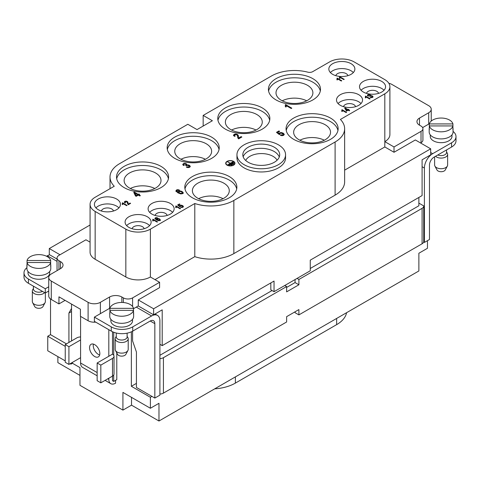 <?xml version="1.0" encoding="UTF-8"?>
<svg xmlns="http://www.w3.org/2000/svg" width="480" height="480" viewBox="0 0 480 480"><rect width="100%" height="100%" fill="white"/><g stroke="black" fill="none" stroke-linecap="round" stroke-linejoin="round"><path stroke-width="0.72" d="M353.334 72.552A13.02 7.518 0 0 0 341.856 68.58A13.02 7.518 0 0 0 330.378 72.552M335.826 75.666A6.078 3.51 180 0 1 339.876 72.78A6.078 3.51 180 0 1 346.152 73.614A6.078 3.51 180 0 1 347.886 75.666M384.018 90.264A13.02 7.518 0 0 0 372.54 86.292A13.02 7.518 0 0 0 361.062 90.264M366.51 93.384A6.078 3.51 180 0 1 370.56 90.492A6.078 3.51 180 0 1 376.836 91.332A6.078 3.51 180 0 1 378.57 93.384M361.008 103.554A13.02 7.518 0 0 0 349.524 99.582A13.02 7.518 0 0 0 338.046 103.554M343.494 106.668A6.078 3.51 180 0 1 347.55 103.782A6.078 3.51 180 0 1 353.82 104.616A6.078 3.51 180 0 1 355.56 106.668M118.908 207.894A13.02 7.518 0 0 0 107.43 203.922A13.02 7.518 0 0 0 95.946 207.894M101.4 211.014A6.078 3.51 180 0 1 105.45 208.122A6.078 3.51 180 0 1 111.726 208.956A6.078 3.51 180 0 1 113.46 211.014M149.592 225.612A13.02 7.518 0 0 0 138.114 221.64A13.02 7.518 0 0 0 126.63 225.612M132.084 228.732A6.078 3.51 180 0 1 136.134 225.84A6.078 3.51 180 0 1 142.41 226.674A6.078 3.51 180 0 1 144.144 228.732M172.608 212.322A13.02 7.518 0 0 0 161.124 208.35A13.02 7.518 0 0 0 149.646 212.322M155.094 215.442A6.078 3.51 180 0 1 159.144 212.55A6.078 3.51 180 0 1 165.42 213.39A6.078 3.51 180 0 1 167.154 215.442M116.706 178.752A26.034 15.03 180 0 1 142.56 165.492A26.034 15.03 180 0 1 168.42 178.752M155.604 172.998A18.444 10.65 180 0 1 161.004 180.528A18.444 10.65 180 0 1 142.56 191.172A18.444 10.65 180 0 1 124.122 180.528A18.444 10.65 180 0 1 129.522 172.998A18.444 10.65 180 0 1 155.604 172.998M167.334 149.526A26.034 15.03 180 0 1 193.194 136.266A26.034 15.03 180 0 1 219.048 149.526M206.232 143.766A18.444 10.65 180 0 1 211.632 151.296A18.444 10.65 180 0 1 193.194 161.946A18.444 10.65 180 0 1 174.75 151.296A18.444 10.65 180 0 1 180.15 143.766A18.444 10.65 180 0 1 206.232 143.766M236.688 188.94A26.034 15.03 0 0 0 210.834 175.68A26.034 15.03 0 0 0 184.98 188.94M223.878 183.186A18.444 10.65 180 0 1 229.278 190.71A18.444 10.65 180 0 1 210.834 201.36A18.444 10.65 180 0 1 192.39 190.71A18.444 10.65 180 0 1 197.796 183.186A18.444 10.65 180 0 1 223.878 183.186M217.968 120.294A26.034 15.03 180 0 1 243.822 107.034A26.034 15.03 180 0 1 269.676 120.294M256.86 114.534A18.444 10.65 180 0 1 262.26 122.064A18.444 10.65 180 0 1 243.822 132.714A18.444 10.65 180 0 1 225.378 122.064A18.444 10.65 180 0 1 230.778 114.534A18.444 10.65 180 0 1 256.86 114.534M268.596 91.062A26.034 15.03 180 0 1 294.45 77.802A26.034 15.03 180 0 1 320.304 91.062M307.488 85.308A18.444 10.65 180 0 1 312.894 92.832A18.444 10.65 180 0 1 294.45 103.482A18.444 10.65 180 0 1 276.006 92.832A18.444 10.65 180 0 1 281.406 85.308A18.444 10.65 180 0 1 307.488 85.308M337.95 130.482A26.034 15.03 0 0 0 312.09 117.222A26.034 15.03 0 0 0 286.236 130.482M325.134 124.722A18.444 10.65 180 0 1 330.534 132.252A18.444 10.65 180 0 1 312.09 142.902A18.444 10.65 180 0 1 293.652 132.252A18.444 10.65 180 0 1 299.052 124.722A18.444 10.65 180 0 1 325.134 124.722M233.604 161.382A4.632 2.676 0 0 0 228.552 160.8A4.632 2.676 0 0 0 225.696 163.272A4.632 2.676 0 0 0 230.328 165.948A4.632 2.676 0 0 0 234.96 163.272A4.632 2.676 0 0 0 233.604 161.382M365.514 96.072L370.14 98.742L369.684 99L366.084 96.924L365.862 97.836L365.316 97.524L365.514 96.072L370.14 98.742L369.684 99L366.084 96.924L365.862 97.836L365.316 97.524L365.37 96.51M337.128 78.09L341.748 80.76L341.298 81.024L337.698 78.942L337.476 79.86L336.93 79.542L337.128 78.09L341.748 80.76L341.298 81.024L337.698 78.942L337.476 79.86L336.93 79.542L336.984 78.534M370.266 96.078L371.034 95.922L370.266 96.078M369.606 95.964L369.606 96.318L369.978 95.886L369.624 95.064L369.978 95.532L369.642 95.946L369.978 95.532L368.94 94.866L368.304 94.998L368.466 95.862L367.914 96.066L367.41 95.31M369.624 95.064L368.304 94.998L368.466 95.862L367.914 96.066L367.41 95.34L367.83 94.734L369.372 94.542L370.518 95.19L370.53 95.634L372.348 95.892L373.026 96.786M367.41 95.34L367.83 94.734L369.372 94.542L370.518 95.19L370.53 95.97M373.02 97.038L372.348 96.246L370.53 95.988L370.518 95.19L370.53 95.634L372.348 95.892L373.02 96.684L372.546 97.44L370.08 97.368L372.084 97.17L372.348 96.696L371.034 95.922L372.348 96.696L372.084 97.17L372.348 96.696M341.982 109.662L346.602 112.326L346.152 112.59L342.546 110.508L342.324 111.426L341.778 111.108L341.982 109.662L346.602 112.326L346.152 112.59L342.546 110.508L342.324 111.426L341.778 111.108L341.832 110.1M285.39 106.902L285.264 104.838L285.654 104.616L291.816 108.174L291.216 108.522L286.416 105.75L286.116 106.968L285.39 106.548L285.42 105.102M285.654 104.616L291.816 108.174L291.216 108.522L286.416 105.75L286.116 106.968L285.39 106.548L285.552 105.624M284.226 134.676L284.178 134.166L283.638 135.336L282.072 135.702L280.344 135.258L280.908 134.856L283.014 134.982L283.014 135.336L283.344 134.322L282.552 133.518L281.25 133.098L280.116 133.32L279.816 134.178L279.156 134.454L276.48 132.36L278.922 130.95L279.642 131.364L277.686 132.492L279.072 133.602L279.612 132.84L281.256 132.534L283.128 133.11L284.178 134.166L283.638 135.336L282.072 135.702L280.344 135.258L280.908 134.856L283.014 134.982L283.344 134.322L281.25 133.098L280.116 133.32L279.816 134.178L279.156 134.454L276.48 132.36L278.922 130.95L279.642 131.364L277.686 132.492L279.072 133.602L279.612 132.84L281.256 132.534L283.128 133.11L284.25 134.502M235.038 136.332L234.39 135.216L235.038 135.978L234.342 136.29L233.496 135.252L234.162 134.346L235.77 133.98L237.996 134.934L238.728 137.988L241.134 136.596L241.86 137.016L238.614 138.888L237.744 137.844L237.384 135.48L236.76 134.796L234.768 134.712L234.402 135.306L235.038 135.978L234.342 136.29L233.496 135.198M189.366 166.518L188.748 165.606L187.62 165.27L186.252 165.768L185.658 165.342L186.21 164.748L184.83 163.854L183.978 164.034L183.666 164.532L184.194 165.186L183.456 165.456L182.784 164.484L183.342 163.686L184.302 163.38L186.378 163.776L186.942 164.88L189.372 165.228L190.266 166.284L189.636 167.292L188.082 167.634L186.348 167.196L186.852 166.788L189.018 166.926L189.366 166.302L187.62 165.27L186.252 165.768L185.658 165.342L186.21 164.748L184.83 163.854L183.978 164.034L183.666 164.532L184.194 165.186L183.456 165.456L182.784 164.484L183.342 163.686L184.302 163.38L186.378 163.776L186.942 164.88L189.372 165.228L190.278 166.416M186.21 165.102L185.766 165.648M183.234 192.852L182.688 193.62L180.762 193.932L178.008 192.888L175.944 191.088L176.478 189.972L177.834 189.654L179.4 190.05L178.86 190.428L177.06 190.35L176.754 190.758L178.314 192.372L178.686 191.214L180.27 190.938L182.13 191.52L183.216 193.014L182.688 193.62L180.762 193.932L178.008 192.888L175.884 190.782M175.944 191.088L176.478 189.972L177.834 189.654L179.4 190.05L178.86 190.428L177.06 190.35L176.754 191.154L177.066 191.808L178.314 192.726L178.23 191.706L178.686 191.214L180.27 190.938L182.13 191.52L183.216 193.014M138.216 194.358L138.876 193.974L139.572 194.376L138.906 194.76L140.376 195.606L139.77 195.954L138.306 195.108L136.176 196.338L135.48 195.936L133.746 192.348L134.238 192.066L138.216 194.358L138.876 193.974L139.572 194.376L138.906 194.76L140.376 195.606L139.77 195.954L138.306 195.108L136.176 196.338L135.48 195.936L133.746 192.348L134.238 192.066L138.216 194.358L138.216 194.712L134.238 192.42L133.878 192.624M285.558 154.746L285.558 157.938A24.3 14.028 180 0 1 270.558 170.898A24.3 14.028 180 0 1 244.074 167.856A24.3 14.028 180 0 1 236.958 157.938L236.958 154.746A24.3 14.028 180 0 1 261.258 140.718A24.3 14.028 180 0 1 285.558 154.746A24.3 14.028 180 0 1 270.558 167.706A24.3 14.028 180 0 1 244.074 164.664A24.3 14.028 180 0 1 236.958 154.746M293.682 139.338A26.034 15.03 180 0 1 286.056 128.706A26.034 15.03 180 0 1 312.09 113.676A26.034 15.03 180 0 1 338.13 128.706A26.034 15.03 180 0 1 322.056 142.596A26.034 15.03 180 0 1 293.682 139.338M192.426 197.796A26.034 15.03 180 0 1 184.8 187.17A26.034 15.03 180 0 1 210.834 172.134A26.034 15.03 180 0 1 236.874 187.17A26.034 15.03 180 0 1 220.8 201.054A26.034 15.03 180 0 1 192.426 197.796M276.036 99.924A26.034 15.03 180 0 1 268.41 89.292A26.034 15.03 180 0 1 294.45 74.262A26.034 15.03 180 0 1 320.484 89.292A26.034 15.03 180 0 1 304.41 103.182A26.034 15.03 180 0 1 276.036 99.924M124.152 187.614A26.034 15.03 180 0 1 116.526 176.982A26.034 15.03 180 0 1 142.56 161.952A26.034 15.03 180 0 1 168.6 176.982A26.034 15.03 180 0 1 152.526 190.872A26.034 15.03 180 0 1 124.152 187.614M225.408 129.15A26.034 15.03 180 0 1 217.782 118.524A26.034 15.03 180 0 1 243.822 103.488A26.034 15.03 180 0 1 269.856 118.524A26.034 15.03 180 0 1 253.782 132.408A26.034 15.03 180 0 1 225.408 129.15M174.78 158.382A26.034 15.03 180 0 1 167.154 147.75A26.034 15.03 180 0 1 193.194 132.72A26.034 15.03 180 0 1 219.228 147.75A26.034 15.03 180 0 1 203.154 161.64A26.034 15.03 180 0 1 174.78 158.382M332.652 74.322A13.02 7.518 180 0 1 328.836 69.006A13.02 7.518 180 0 1 341.856 61.494A13.02 7.518 180 0 1 354.876 69.006A13.02 7.518 180 0 1 346.836 75.954A13.02 7.518 180 0 1 332.652 74.322M363.336 92.04A13.02 7.518 180 0 1 359.52 86.724A13.02 7.518 180 0 1 372.54 79.206A13.02 7.518 180 0 1 385.56 86.724A13.02 7.518 180 0 1 377.52 93.666A13.02 7.518 180 0 1 363.336 92.04M98.226 209.67A13.02 7.518 180 0 1 94.41 204.354A13.02 7.518 180 0 1 107.43 196.836A13.02 7.518 180 0 1 120.45 204.354A13.02 7.518 180 0 1 112.41 211.296A13.02 7.518 180 0 1 98.226 209.67M128.91 227.382A13.02 7.518 180 0 1 125.094 222.066A13.02 7.518 180 0 1 138.114 214.554A13.02 7.518 180 0 1 151.134 222.066A13.02 7.518 180 0 1 143.094 229.014A13.02 7.518 180 0 1 128.91 227.382M340.32 105.324A13.02 7.518 180 0 1 336.51 100.008A13.02 7.518 180 0 1 349.524 92.496A13.02 7.518 180 0 1 362.544 100.008A13.02 7.518 180 0 1 354.51 106.956A13.02 7.518 180 0 1 340.32 105.324M151.92 214.098A13.02 7.518 180 0 1 148.11 208.782A13.02 7.518 180 0 1 161.124 201.264A13.02 7.518 180 0 1 174.144 208.782A13.02 7.518 180 0 1 166.11 215.724A13.02 7.518 180 0 1 151.92 214.098M95.154 211.44L125.838 229.152A17.358 10.02 0 0 0 150.39 229.152L194.79 203.52A32.544 18.792 0 0 0 233.85 200.454L335.106 141.996A32.544 18.792 0 0 0 344.64 128.706A32.544 18.792 0 0 0 340.41 119.448L384.816 93.81A17.358 10.02 0 0 0 389.898 86.724A17.358 10.02 0 0 0 384.816 79.638L354.132 61.92A17.358 10.02 0 0 0 329.58 61.92L312.714 71.658A4.338 2.508 180 0 1 307.86 72.174A32.544 18.792 0 0 0 271.434 76.008L203.166 115.422L212.37 120.738L197.028 129.594L187.824 124.278L119.55 163.698A32.544 18.792 0 0 0 110.016 176.982A32.544 18.792 0 0 0 114.246 186.246L95.154 197.268A17.358 10.02 0 0 0 90.072 204.354A17.358 10.02 0 0 0 95.154 211.44L95.154 259.272L125.838 276.984A17.358 10.02 0 0 0 150.39 276.984L150.39 229.152M339.606 76.662L344.232 79.332L343.776 79.59L340.176 77.514L339.954 78.426L339.408 78.114L339.606 76.662L344.232 79.332L343.776 79.59L340.176 77.514L339.954 78.426L339.408 78.114L339.462 77.1M122.442 202.752L127.062 205.422L126.612 205.68L123.006 203.604L122.784 204.516L122.238 204.198L122.442 202.752L127.062 205.422L126.612 205.68L123.006 203.604L122.784 204.516L122.238 204.198L122.292 203.19M154.968 218.592L155.37 217.752L157.56 217.812L155.808 218.04L155.808 218.868L156.744 219.552L157.026 218.682L158.214 218.478L159.606 218.916L160.422 220.032L158.586 220.722L156.516 219.942L154.968 218.592L155.37 217.752L157.56 217.812L155.808 218.04L155.808 218.868L156.744 219.552L157.026 218.682L158.214 218.478L159.606 218.916L160.422 220.032L160.026 220.494L158.586 220.722L156.516 219.942L154.926 218.364M124.326 202.056L124.818 201.378L126.024 201.102L127.698 201.816L128.244 204.108L130.05 203.064L130.596 203.382L128.16 204.786L126.768 201.714L125.28 201.654L124.998 202.098L125.478 202.602L124.956 202.836L124.326 202.056L124.818 201.378L126.024 201.102L127.248 201.45L127.962 202.314L128.244 204.108L130.05 203.064L130.596 203.382L128.16 204.786L126.768 201.714L125.28 201.654L124.998 202.098L125.478 202.602L124.956 202.836L124.32 202.02M152.91 219.174L157.53 221.838L157.08 222.102L153.48 220.02L153.258 220.938L152.706 220.62L152.91 219.174L157.53 221.838L157.08 222.102L153.48 220.02L153.258 220.938L152.706 220.62L152.766 219.612M175.926 205.884L180.546 208.554L180.096 208.812L176.496 206.736L176.274 207.648L175.728 207.336L175.926 205.884L180.546 208.554L180.096 208.812L176.496 206.736L176.274 207.648L175.728 207.336L175.782 206.322M183.402 206.79L183.372 206.364L182.97 207.246L181.794 207.516L180.498 207.186L182.502 206.976L182.748 206.484L182.154 205.878L180.33 205.734L179.61 206.58L177.6 205.008L179.436 203.952L179.976 204.264L178.506 205.116L179.544 205.944L179.952 205.374L181.182 205.146L182.586 205.572L183.372 206.364L182.97 207.246L180.498 207.186L182.502 206.976L182.748 206.484L181.176 205.566L180.33 205.734L179.61 206.58L177.6 205.008L179.436 203.952L179.976 204.264L178.506 205.116L179.544 205.944L179.952 205.374L181.182 205.146L182.586 205.572L183.426 206.622M348.042 109.626L348.54 109.338L349.056 109.638L348.558 109.926L349.662 110.562L349.206 110.82L348.108 110.184L346.506 111.108L344.688 108.12L345.06 107.904L348.042 109.626L348.54 109.338L349.056 109.638L348.558 109.926L349.662 110.562L349.206 110.82L348.108 110.184L346.506 111.108L344.688 108.12L345.06 107.904L348.042 109.626L348.042 109.98L344.82 108.396M214.692 388.848A34.716 20.04 0 0 0 235.38 383.1L336.642 324.642A34.716 20.04 0 0 0 346.59 312.696M79.968 375.396L57.876 362.64L57.876 356.616M427.464 240.672L427.464 248.286L418.872 253.248L418.872 270.966L158.976 421.014L131.514 405.156L122.922 410.118L122.922 392.4L150.39 408.258L150.39 397.272L131.364 386.292L131.364 331.812M72.45 362.376L72.45 363.264L79.968 367.602L79.968 385.32L122.922 410.118M65.238 360.87L47.748 350.772L47.748 336.246L50.508 334.65L66.468 343.86M90.072 225.006L49.284 248.556L49.284 254.574L57.042 259.056M132.588 331.194L132.588 340.914L136.428 352.014L136.428 387.444L154.836 398.07L154.836 323.664L150.234 321.012A6.51 3.756 -60 0 1 153.486 320.688A6.51 3.756 -60 0 1 154.836 323.664M136.428 383.37L131.364 386.292M47.748 336.246L65.238 346.344M133.506 308.7L138.264 305.952L153.606 314.808L162.198 309.846L162.198 345.636L159.9 344.304M159.9 355.29L272.052 290.538M295.062 279.558L295.062 282.57L286.626 287.442M310.254 268.482L418.872 205.77L418.872 197.448M270.822 282.924L270.822 289.83L274.044 291.69L310.254 270.786L310.254 260.16L422.094 195.588L422.094 159.798L430.686 154.842L430.686 148.818L153.606 308.784L153.606 314.808M116.79 352.944L116.79 379.65L113.718 381.42L112.494 380.712L112.494 358.392A5.208 3.006 0 0 0 114.018 356.262A5.208 3.006 0 0 0 112.494 354.138L112.494 331.74M158.976 421.014L158.976 403.296L150.39 408.258M131.514 397.362L131.514 405.156M72.45 363.264L70.914 364.146L70.914 363.264M70.914 364.146L70.146 363.702M71.526 304.092L71.526 340.938M150.39 397.272L151.92 396.39M108.81 378.228L108.81 379.296A9.546 5.514 120 0 0 110.79 383.664A9.546 5.514 120 0 0 115.56 383.19L115.56 380.358M295.062 311.796L295.062 312.684L298.896 314.898L298.896 309.582L286.626 316.668L286.626 321.984L163.428 393.114A5.64 3.258 180 0 1 159.9 394.056M113.718 381.42L113.718 374.982M113.718 355.26L113.718 332.256M28.002 271.47L28.002 273A10.848 6.264 0 0 0 31.182 277.428A10.848 6.264 0 0 0 43.002 278.784A10.848 6.264 0 0 0 49.698 273L49.698 271.47M50.658 260.508L50.658 262.512L27.042 262.512L27.042 260.508L50.658 260.508A11.934 6.888 0 0 0 38.85 254.622A11.934 6.888 0 0 0 27.042 260.508M50.784 265.41L50.784 268.596A11.934 6.888 180 0 1 38.85 275.49A11.934 6.888 180 0 1 26.916 268.596L26.916 265.41A11.934 6.888 180 0 0 27.042 266.412L27.042 262.512A11.934 6.888 0 0 0 38.85 268.404A11.934 6.888 0 0 0 50.658 262.512L50.658 266.412A11.934 6.888 180 0 0 50.784 265.41A11.934 6.888 180 0 0 50.658 264.408M26.916 265.41A11.934 6.888 180 0 1 27.042 264.408M42.486 291.396A5.424 3.132 180 0 1 38.85 292.206A5.424 3.132 180 0 1 33.426 289.074L33.426 286.164M44.64 292.638A6.51 3.756 180 0 1 38.85 294.678A6.51 3.756 180 0 1 32.34 290.922A6.51 3.756 180 0 1 32.73 289.644L33.426 288.528M32.34 290.922L32.34 301.548A6.51 3.756 0 0 0 32.628 302.658A6.51 3.756 0 0 0 38.85 305.304A6.51 3.756 0 0 0 45.072 302.658A6.51 3.756 0 0 0 45.36 301.548L45.36 292.98M45.072 302.658L42.996 306.54A4.338 2.508 180 0 1 38.85 308.304A4.338 2.508 180 0 1 34.704 306.54L32.628 302.658M110.85 319.302L110.85 320.832A10.848 6.264 0 0 0 114.024 325.26A10.848 6.264 0 0 0 125.85 326.616A10.848 6.264 0 0 0 132.546 320.832L132.546 319.302M133.506 308.34L133.506 310.344L109.89 310.344L109.89 308.34L133.506 308.34A11.934 6.888 0 0 0 121.698 302.454A11.934 6.888 0 0 0 109.89 308.34M133.632 313.242L133.632 316.428A11.934 6.888 180 0 1 121.698 323.316A11.934 6.888 180 0 1 109.764 316.428L109.764 313.242A11.934 6.888 180 0 0 109.89 314.244L109.89 310.344A11.934 6.888 0 0 0 121.698 316.23A11.934 6.888 0 0 0 133.506 310.344L133.506 314.244A11.934 6.888 180 0 0 133.632 313.242A11.934 6.888 180 0 0 133.506 312.24M109.764 313.242A11.934 6.888 180 0 1 109.89 312.24M127.122 333.162L127.122 336.906A5.424 3.132 180 0 1 125.532 339.12A5.424 3.132 180 0 1 121.698 340.038A5.424 3.132 180 0 1 116.274 336.906L116.274 333.024M127.122 336.36L127.818 337.476A6.51 3.756 180 0 1 128.208 338.748A6.51 3.756 180 0 1 121.698 342.51A6.51 3.756 180 0 1 115.188 338.748A6.51 3.756 180 0 1 115.572 337.476L116.274 336.36M115.188 338.748L115.188 349.38A6.51 3.756 0 0 0 115.476 350.49A6.51 3.756 0 0 0 121.698 353.136A6.51 3.756 0 0 0 127.92 350.49A6.51 3.756 0 0 0 128.208 349.38L128.208 338.748M127.92 350.49L125.844 354.372A4.338 2.508 180 0 1 121.698 356.136A4.338 2.508 180 0 1 117.552 354.372L115.476 350.49M430.272 134.88L430.272 136.416A10.848 6.264 0 0 0 433.446 140.844A10.848 6.264 0 0 0 445.272 142.2A10.848 6.264 0 0 0 451.968 136.416L451.968 134.88M452.928 123.924L452.928 125.928L429.312 125.928L429.312 123.924L452.928 123.924A11.934 6.888 0 0 0 441.12 118.038A11.934 6.888 0 0 0 429.312 123.924M453.054 128.826L453.054 132.012A11.934 6.888 180 0 1 441.12 138.9A11.934 6.888 180 0 1 429.186 132.012L429.186 128.826A11.934 6.888 180 0 0 429.312 129.828L429.312 125.928A11.934 6.888 0 0 0 441.12 131.814A11.934 6.888 0 0 0 452.928 125.928L452.928 129.828A11.934 6.888 180 0 0 453.054 128.826A11.934 6.888 180 0 0 452.928 127.824M429.186 128.826A11.934 6.888 180 0 1 429.312 127.824M446.544 149.934L446.544 152.49A5.424 3.132 180 0 1 444.954 154.704A5.424 3.132 180 0 1 441.12 155.622A5.424 3.132 180 0 1 437.82 154.974M446.544 151.944L447.24 153.06A6.51 3.756 180 0 1 447.63 154.332A6.51 3.756 180 0 1 441.12 158.094A6.51 3.756 180 0 1 435.552 156.282M434.61 156.828L434.61 164.964A6.51 3.756 0 0 0 434.898 166.068A6.51 3.756 0 0 0 441.12 168.72A6.51 3.756 0 0 0 447.342 166.068A6.51 3.756 0 0 0 447.63 164.964L447.63 154.332M447.342 166.068L445.266 169.956A4.338 2.508 180 0 1 441.12 171.72A4.338 2.508 180 0 1 436.974 169.956L434.898 166.068M456 136.59L456 140.844A15.186 8.766 180 0 1 451.554 147.042L451.554 142.794A15.186 8.766 -0 0 0 456 136.59A15.186 8.766 -0 0 0 453.054 131.4M451.554 142.794L432.678 153.69A11.718 6.762 120 0 0 424.398 168.036L424.398 242.442L429.462 239.52L429.462 165.114A6.51 3.756 -60 0 1 434.064 157.14L451.554 147.042M429.372 123.708L422.634 127.602M423.666 242.022L424.398 242.442M418.872 203.112L423.744 205.926A5.64 3.258 0 0 1 423.75 206.04A5.64 3.258 0 0 1 422.094 208.338L298.896 279.468L298.896 284.784L286.626 291.87L286.626 286.554L284.784 285.492M423.744 206.148L423.744 241.356A5.64 3.258 180 0 1 423.75 241.47A5.64 3.258 180 0 1 422.094 243.774L298.896 314.898M159.9 358.626A5.64 3.258 0 0 0 163.428 357.678L286.626 286.554M421.02 131.364L421.02 142.704A6.51 3.756 -0 0 0 422.928 140.046L422.928 128.712A6.51 3.756 180 0 1 421.02 131.364L394.02 146.958L384.816 141.642A17.358 10.02 0 0 0 389.898 134.556L389.898 86.724M421.02 142.704L420.558 142.968M65.088 300.372L58.95 303.912L58.95 296.826L80.43 309.228L80.43 316.314L88.098 320.742A8.676 5.01 -0 0 0 95.73 322.134M90.072 242.166L85.95 239.784L58.95 255.372A6.51 3.756 0 0 0 57.042 258.03A6.51 3.756 0 0 0 58.95 260.688L60.48 261.576A8.676 5.01 180 0 1 63.024 265.116A8.676 5.01 180 0 1 60.48 268.662L51.276 273.972A8.676 5.01 0 0 0 48.738 277.518L48.738 295.944A8.676 5.01 0 0 0 51.276 299.484L58.95 303.912M48.738 277.518A8.676 5.01 0 0 0 51.276 281.058L88.098 302.322A8.676 5.01 0 0 0 100.374 302.322L109.578 297.006A8.676 5.01 180 0 1 121.848 297.006L123.384 297.888A6.51 3.756 0 0 0 132.588 297.888L159.594 282.3L150.39 276.984M154.836 398.07L159.9 395.148L159.9 320.742A11.718 6.762 120 0 0 157.47 315.378A11.718 6.762 120 0 0 151.614 315.96L132.744 326.856L132.744 331.104A15.186 8.766 180 0 1 111.264 331.104L111.264 326.856L94.386 317.112L109.578 308.34L109.578 297.006M90.072 204.354L90.072 252.186A17.358 10.02 0 0 0 95.154 259.272M109.95 308.142A8.676 5.01 0 0 0 109.578 308.34M138.264 305.952L138.264 299.928L159.594 287.616L159.594 282.3M138.264 299.928L153.606 308.784M394.02 146.958L394.02 152.268L415.344 139.956L430.686 148.818M394.02 152.268L384.816 146.958L344.64 170.154M344.64 128.706L344.64 181.854A32.544 18.792 180 0 1 335.106 195.144L233.85 253.602A32.544 18.792 180 0 1 194.79 256.662L154.992 279.642M203.166 126.054L203.166 115.422M384.816 146.958L384.816 93.81M194.79 256.662L194.79 203.52M388.842 83.286A8.676 5.01 180 0 1 391.872 84.42L428.694 105.678A8.676 5.01 180 0 1 431.232 109.224A8.676 5.01 180 0 1 428.694 112.764L419.484 118.08A8.676 5.01 0 0 0 416.946 121.62A8.676 5.01 0 0 0 419.484 125.166L421.02 126.054A6.51 3.756 180 0 1 422.928 128.712M49.284 248.556L60.024 254.754M57.042 258.03L57.042 269.37A6.51 3.756 -0 0 0 57.33 270.48M274.296 162.276A18.444 10.65 180 0 1 254.196 164.586A18.444 10.65 180 0 1 242.814 154.746A18.444 10.65 180 0 1 261.258 144.096A18.444 10.65 180 0 1 279.696 154.746A18.444 10.65 180 0 1 274.296 162.276M243.156 156.786C243.93 154.632 245.652 152.796 248.322 151.272C252.81 148.872 258.132 147.942 264.294 148.488C272.082 149.526 277.05 152.262 279.186 156.69M48.738 291.03L45.294 293.016L28.446 283.296A15.186 8.766 180 0 1 24 277.092L24 272.844A15.186 8.766 0 0 0 28.446 279.042L28.446 283.296M132.744 331.104L150.234 321.006M111.264 331.104L94.386 321.366L94.386 317.112M45.294 293.016L45.294 288.768L48.738 286.782M45.294 288.768L28.446 279.042M26.916 267.672A15.186 8.766 0 0 0 24 272.844M80.58 339.966L80.58 357.678L68.922 364.41L65.238 362.286L65.238 344.574L68.922 346.698L80.58 339.966L80.58 316.404M80.58 336.96A5.208 3.006 -0 0 0 76.896 337.842L65.238 344.574M114.018 356.262L114.018 373.98A5.208 3.006 180 0 1 112.494 376.104L100.83 382.836L97.152 380.712L97.152 362.994L100.83 365.118L112.494 358.392M108.81 329.688L108.81 356.262L112.494 354.138M108.81 356.262L97.152 362.994M111.264 326.856A15.186 8.766 -0 0 0 132.744 326.856M94.698 344.658A7.266 4.194 60 0 1 99.444 351.066A7.266 4.194 60 0 1 98.328 356.892A7.266 4.194 60 0 1 91.062 352.692A7.266 4.194 60 0 1 91.062 344.298A7.266 4.194 60 0 1 94.698 344.658M97.152 375.792L82.56 367.368A9.546 5.514 -60 0 1 80.58 362.994L80.58 357.678M68.922 364.41L68.922 346.698M100.83 365.118L100.83 382.836M99.672 354.96A7.266 4.194 60 0 1 93.402 344.106M50.538 299.004L50.538 334.668M68.922 342.444L68.922 313.038L71.526 308.502M68.922 313.038L71.526 311.532M46.494 256.224L49.614 254.766M162.198 345.636L274.044 281.064L274.044 291.69M297.06 278.406L298.896 279.468M295.062 282.57L298.896 284.784M343.92 79.506L339.606 77.016M339.528 77.772L339.408 78.468L339.528 77.772M126.756 205.596L122.442 203.106M122.364 203.862L122.238 204.558L122.364 203.862M137.61 194.706L134.844 193.11L136.074 195.594L137.61 194.706L134.844 193.11L136.074 195.948L137.61 194.706L136.074 195.948M138.876 193.974L138.216 194.712M139.26 194.55L138.876 194.328M138.906 194.76L140.07 195.786M134.238 192.066L134.238 192.42M159.18 219.204L158.226 218.886L157.194 219.486L159.042 220.362L159.756 219.774L159.18 219.204L158.226 218.886L157.194 219.486L159.042 220.362L159.756 219.774L159.18 219.204M157.434 219.024L157.194 219.84L157.434 219.378L157.194 219.84L158.358 220.644L159.552 220.584L159.756 219.774M157.56 218.166L155.37 218.106L154.968 218.946M155.58 218.346L155.808 219.222L156.744 219.906L156.684 219.054L156.744 219.906M160.422 220.392L159.606 219.27L158.214 218.832L156.684 219.408M128.244 204.108L127.962 202.668L127.248 201.804L126.024 201.456L124.818 201.732L124.326 202.41M130.05 203.064L128.244 204.462M125.28 201.654L124.998 202.452L125.28 202.008L124.998 202.452L125.478 202.956M157.224 222.018L152.91 219.528M152.832 220.284L152.706 220.974L152.832 220.284M180.24 208.728L175.926 206.238M175.848 206.994L175.728 207.69L175.848 206.994M183.372 206.718L182.586 205.926L181.182 205.5L179.952 205.728L179.544 206.298L178.506 205.116M180.924 206.886L180.81 207.324M182.748 206.484L182.502 207.33L182.748 206.838L182.502 207.33L180.924 207.24M180.102 206.73L180.06 206.388M179.436 203.952L177.864 205.212M179.544 205.944L179.544 206.298M181.554 191.904L180.282 191.484L179.232 191.664L178.908 192.276L179.58 192.996L181.368 193.452L182.328 192.666L181.554 191.904L180.282 191.484L179.232 191.664L178.908 192.276L179.58 192.996L181.368 193.452L182.328 192.666L181.554 191.904M179.232 191.664L178.908 192.63L179.232 192.018L178.908 192.63L180.462 193.704L182.058 193.62L182.328 192.666M183.216 193.368L182.13 191.874L180.27 191.292L178.686 191.568L178.212 192.12M179.4 190.404L177.834 190.008L176.478 190.326L175.944 191.442M190.266 166.638L189.372 165.582L186.942 165.24L186.93 164.646L185.406 163.776L183.342 164.04L182.784 164.838M190.266 166.542L189.636 167.292L188.082 167.634L186.348 167.196L186.852 166.788L186.63 167.322M189.366 166.656L189.018 167.28L188.13 167.472L186.852 167.142M183.978 164.034L183.666 164.886L183.978 164.388L183.666 164.886L184.194 165.54M186.93 164.646L186.942 165.24M233.496 135.252L234.162 134.346L235.77 133.98L237.396 134.442L238.35 135.594L238.728 137.988L238.35 135.954L237.396 134.802L235.77 134.334L234.162 134.7L233.496 135.606M238.728 137.988L241.134 136.596L238.728 138.342M241.554 137.19L241.134 136.95M241.134 136.596L241.86 137.016L238.614 138.888L237.744 137.844L237.384 135.48L236.76 134.796L234.768 134.712L234.402 135.66L234.768 135.066M284.178 134.52L283.128 133.464L281.256 132.894L279.612 133.194L279.072 133.956L277.686 132.492M280.908 134.856L280.65 135.396M283.014 135.336L280.908 135.21M279.816 134.532L279.756 134.07M278.922 130.95L276.744 132.564M279.336 131.538L278.922 131.304M279.072 133.602L279.072 133.956M291.51 108.348L285.654 104.97M346.296 112.506L341.982 110.016M341.904 110.772L341.778 111.462L341.904 110.772M373.02 96.882L372.546 97.44L371.382 97.698L370.08 97.368L370.458 97.062L370.368 97.494M372.348 96.864L372.084 97.524L370.458 97.416M372.348 97.05L371.418 97.662M368.304 94.998L368.07 95.724L368.304 95.352L368.466 96.216M370.518 95.544L368.544 94.86L367.41 95.694M341.442 80.94L337.128 78.45M337.05 79.206L336.93 79.896L337.05 79.206M369.828 98.916L365.514 96.426M365.436 97.182L365.316 97.878L365.436 97.182M347.586 109.89L345.516 108.69L346.434 110.556L347.586 109.89L345.516 108.69L346.434 110.91L347.586 109.89L346.434 110.91M348.54 109.338L348.042 109.98M348.558 109.926L349.356 110.742M345.06 107.904L345.06 108.258M234.258 162.216A4.632 2.676 180 0 1 234.948 163.452M225.708 163.452A4.632 2.676 180 0 1 226.392 162.216M234.654 163.452A4.338 2.508 180 0 1 234.666 163.626A4.338 2.508 180 0 1 234.258 164.682M226.392 164.682A4.338 2.508 180 0 1 225.99 163.626A4.338 2.508 180 0 1 225.996 163.452M233.394 161.502A4.338 2.508 0 0 0 228.666 160.956A4.338 2.508 0 0 0 225.99 163.272A4.338 2.508 0 0 0 230.328 165.78A4.338 2.508 0 0 0 234.666 163.272A4.338 2.508 0 0 0 233.394 161.502M233.406 164.052L231.48 164.898L233.406 164.052M233.244 162.444L230.958 163.494L227.832 161.958L230.73 163.632L228.882 164.964L233.244 162.444M230.076 164.85L233.298 163.26L230.076 164.85M324.318 140.226A18.444 10.65 0 0 0 299.868 140.226M306.672 100.806A18.444 10.65 0 0 0 282.222 100.806M256.044 130.038A18.444 10.65 0 0 0 231.594 130.038M198.612 198.684A18.444 10.65 180 0 1 223.062 198.684M180.966 159.27A18.444 10.65 180 0 1 205.416 159.27M130.338 188.496A18.444 10.65 180 0 1 154.788 188.496M345.516 108.69L346.434 110.556M227.7 164.802L232.992 161.748M233.634 162.564L229.152 165.138M231.006 165.252L233.868 163.602M230.244 163.29L227.286 161.58M134.844 193.11L136.074 195.594M233.52 161.436A4.488 2.592 0 0 0 226.014 162.6A4.488 2.592 0 0 0 231.51 165.774A4.488 2.592 0 0 0 233.52 161.436M339.408 78.114L339.528 77.418M370.458 97.062L371.418 97.308M336.93 79.542L337.05 78.846M365.316 97.524L365.436 96.828M341.778 111.108L341.904 110.418M283.014 134.982L283.344 134.322M279.756 133.716L279.816 134.178M186.852 166.788L188.13 167.118L189.018 166.926L189.366 166.302M176.754 190.758L177.066 191.454L178.314 192.372L178.23 191.706L178.23 192.06M180.06 206.034L180.102 206.376M175.728 207.336L175.848 206.64M152.706 220.62L152.832 219.93M122.238 204.198L122.364 203.508M336.642 318.444L336.642 324.642M235.38 376.902L235.38 383.1M424.398 168.036L422.094 166.71M430.686 152.538L432.678 153.69M422.094 243.774L422.094 208.338M163.428 393.114L163.428 357.678M88.098 320.742L88.098 302.322M51.276 299.484L51.276 281.058M100.374 313.656L100.374 302.322M121.848 297.006L121.848 302.454M123.384 302.52L123.384 297.888M132.588 306.528L132.588 297.888M125.838 276.984L125.838 229.152M335.106 195.144L335.106 141.996M233.85 253.602L233.85 200.454M58.95 269.544L58.95 260.688M60.48 268.662L60.48 261.576M419.484 125.166L419.484 118.08M428.694 112.764L428.694 124.104M277.098 160.194A16.398 9.468 0 0 0 249.87 156.348A16.398 9.468 0 0 0 245.694 160.458M151.614 315.96L136.272 307.104M80.58 362.994L97.152 372.564M107.892 378.762L108.81 379.296M57.042 261.36L47.322 255.744M157.698 220.02L157.698 220.374M158.358 220.29L158.358 220.644M159.042 220.362L159.042 220.716M156.384 217.518L156.384 217.872M157.026 218.682L157.026 219.036M158.214 218.478L158.214 218.832M159.606 218.916L159.606 219.27M155.37 217.752L155.37 218.106M127.248 201.45L127.248 201.804M127.698 201.816L127.698 202.17M127.962 202.314L127.962 202.668M128.076 203.184L128.076 203.538M128.13 203.82L128.13 204.174M124.818 201.378L124.818 201.732M126.024 201.102L126.024 201.456M181.182 205.146L181.182 205.5M182.586 205.572L182.586 205.926M181.824 207.12L181.824 207.474M179.952 205.374L179.952 205.728M179.58 192.996L179.58 193.35M180.462 193.35L180.462 193.704M181.368 193.452L181.368 193.806M182.13 191.52L182.13 191.874M183 192.258L183 192.612M176.478 189.972L176.478 190.326M177.834 189.654L177.834 190.008M177.066 191.454L177.066 191.808M178.686 191.214L178.686 191.568M180.27 190.938L180.27 191.292M188.142 164.796L188.142 165.15M189.372 165.228L189.372 165.582M188.13 167.118L188.13 167.472M189.018 166.926L189.018 167.28M183.342 163.686L183.342 164.04M184.302 163.38L184.302 163.734M185.406 163.422L185.406 163.776M186.378 163.776L186.378 164.13M237.396 134.442L237.396 134.802M237.996 134.934L237.996 135.288M238.35 135.594L238.35 135.954M238.5 136.758L238.5 137.112M238.572 137.604L238.572 137.958M234.162 134.346L234.162 134.7M235.77 133.98L235.77 134.334M281.256 132.534L281.256 132.894M283.128 133.11L283.128 133.464M282.108 135.168L282.108 135.522M279.612 132.84L279.612 133.194M371.424 95.568L371.424 95.922M372.348 95.892L372.348 96.246M367.83 94.734L367.83 95.088M368.544 94.506L368.544 94.86M369.372 94.542L369.372 94.896M370.104 94.806L370.104 95.16M423.75 241.47L423.75 206.04M110.016 188.688L110.016 176.982M431.232 109.224L431.232 121.068M157.47 315.378L155.046 313.98M110.79 383.664L105.096 380.376M339.534 77.538L339.534 77.892M122.37 203.628L122.37 203.982M157.182 219.39L157.182 219.744M159.774 219.9L159.774 220.254M155.574 218.376L155.574 218.73M124.992 202.032L124.992 202.386M152.838 220.044L152.838 220.404M175.854 206.76L175.854 207.114M182.766 206.598L182.766 206.952M180.042 206.154L180.042 206.508M178.89 192.156L178.89 192.51M182.352 192.828L182.352 193.182M183.666 164.472L183.666 164.826M279.732 133.878L279.732 134.232M341.91 110.532L341.91 110.886M372.354 96.78L372.354 97.14M369.978 95.49L369.978 95.844M368.07 95.328L368.07 95.682M337.056 78.966L337.056 79.32M365.442 96.948L365.442 97.302M234.666 163.626L234.666 163.272M225.99 163.626L225.99 163.272"/></g></svg>
